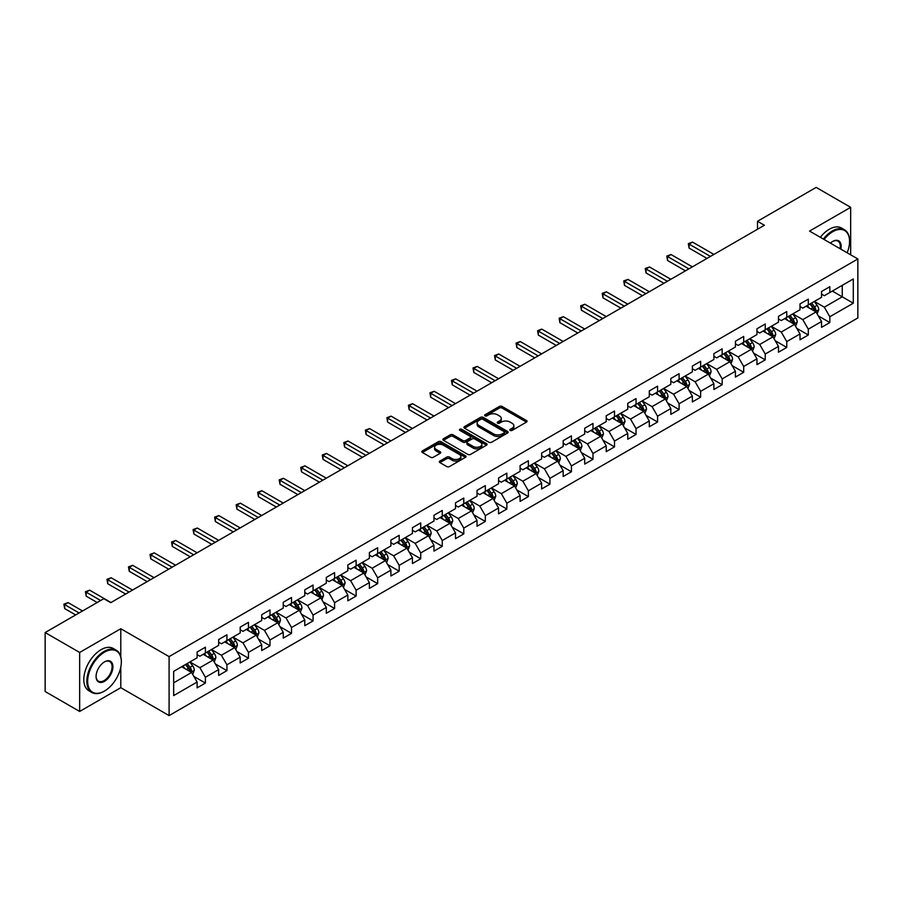 <?xml version="1.0" encoding="UTF-8"?>
<svg xmlns="http://www.w3.org/2000/svg" width="903" height="903" viewBox="0 0 903 903"><rect width="100%" height="100%" fill="white"/><g stroke="black" fill="none" stroke-linecap="round" stroke-linejoin="round"><path stroke-width="1.35" d="M510.195 430.404A1.343 0.779 0 0 0 512.091 430.404L526.494 422.096A1.919 1.106 0 0 0 527.059 421.317A1.919 1.106 0 0 0 526.494 420.527L502.102 406.452A1.919 1.106 0 0 0 499.393 406.452L485.001 414.759A1.343 0.779 0 0 0 484.606 415.312A1.343 0.779 0 0 0 485.001 415.854A1.343 0.779 0 0 0 486.898 415.854L488.76 414.782A6.129 3.544 0 0 1 497.429 414.782L499.461 415.956A6.129 3.544 0 0 1 501.255 418.461A6.129 3.544 0 0 1 499.461 420.956L497.598 422.04A1.343 0.779 0 0 0 497.203 422.581A1.343 0.779 0 0 0 497.598 423.135A1.343 0.779 0 0 0 499.494 423.135L501.357 422.051A6.129 3.544 0 0 1 510.026 422.051L512.057 423.225A6.129 3.544 0 0 1 513.863 425.731A6.129 3.544 0 0 1 512.057 428.236L510.195 429.309A1.343 0.779 0 0 0 509.811 429.862A1.343 0.779 0 0 0 510.195 430.404L510.195 429.309M439.919 461.049A1.919 1.106 0 0 0 439.355 461.828A1.919 1.106 0 0 0 439.919 462.607L446.759 466.558A1.919 1.106 0 0 0 449.468 466.558L465.463 457.336A1.919 1.106 0 0 0 466.016 456.546A1.919 1.106 0 0 0 465.463 455.767L441.07 441.691A1.919 1.106 0 0 0 438.361 441.691L422.378 450.913A1.919 1.106 0 0 0 421.814 451.703A1.919 1.106 0 0 0 422.378 452.482L430.641 457.257A1.919 1.106 0 0 0 433.35 457.257L440.19 453.306A1.919 1.106 0 0 0 440.754 452.527A1.919 1.106 0 0 0 440.19 451.737L436.093 449.378A5.125 2.957 0 0 1 434.591 447.278A5.125 2.957 0 0 1 437.752 444.547A5.125 2.957 0 0 1 443.339 445.19L459.39 454.457A5.125 2.957 0 0 1 460.891 456.546A5.125 2.957 0 0 1 457.731 459.288A5.125 2.957 0 0 1 452.143 458.645L449.468 457.099A1.919 1.106 0 0 0 446.759 457.099L439.919 461.049L439.919 462.607L446.759 458.69L446.759 457.099M120.788 628.725L79.656 652.474L45.15 632.551L45.15 691.529L79.656 711.451L120.788 687.702L169.098 715.594L169.098 656.616L120.788 628.725L120.788 656.718M850.671 254.827L850.671 207.329L809.539 231.078L857.85 258.969L169.098 656.616M850.671 207.329L816.165 187.406L757.504 221.28L757.504 229.249M45.15 632.551L103.811 598.689L110.708 602.673L764.401 225.265L757.504 221.28M488.895 442.233A1.919 1.106 0 0 0 491.604 442.233L507.588 433.011A1.919 1.106 0 0 0 508.152 432.221A1.919 1.106 0 0 0 507.588 431.442L483.207 417.367A1.919 1.106 0 0 0 480.498 417.367L464.503 426.588A1.919 1.106 0 0 0 463.95 427.379A1.919 1.106 0 0 0 464.503 428.157L488.895 442.233M460.372 430.697A1.343 0.779 0 0 1 461.726 430.889L461.726 429.286L486.525 443.61A1.919 1.106 0 0 1 487.089 444.389A1.919 1.106 0 0 1 486.525 445.168L470.542 454.401A1.919 1.106 0 0 1 467.833 454.401L443.441 440.314L443.441 438.756A1.919 1.106 0 0 0 442.876 439.535A1.919 1.106 0 0 0 443.441 440.314M443.441 438.756L450.281 434.806A1.919 1.106 0 0 1 452.99 434.806L462.878 440.517A1.919 1.106 0 0 0 465.598 440.517L470.136 437.899A1.919 1.106 0 0 0 470.689 437.108A1.919 1.106 0 0 0 470.136 436.33L459.83 430.381A1.343 0.779 0 0 1 459.446 429.839A1.343 0.779 0 0 1 460.27 429.128A1.343 0.779 0 0 1 461.726 429.286M169.098 715.594L857.85 317.946L857.85 258.969M193.874 676.426L205.399 683.074L205.399 677.261L218.65 669.608L218.65 675.421L226.935 670.647L226.935 664.822L240.187 657.181L240.187 662.994L248.46 658.208L248.46 652.395L261.712 644.742L261.712 650.566L269.997 645.78L269.997 639.967L283.249 632.314L283.249 638.128L291.522 633.353L291.522 627.529L304.774 619.887L304.774 625.7L313.059 620.914L313.059 615.101L326.31 607.448L326.31 613.272L334.595 608.487L334.595 602.673L347.847 595.021L347.847 600.834L356.121 596.059L356.121 590.235L369.372 582.593L369.372 588.406L377.657 583.62L377.657 577.807L390.909 570.154L390.909 575.979L399.182 571.193L399.182 565.38L412.434 557.727L412.434 563.54L420.719 558.765L420.719 552.941L433.971 545.299L433.971 551.112L442.256 546.326L442.256 540.513L455.507 532.86L455.507 538.685L463.781 533.899L463.781 528.086L477.032 520.433L477.032 526.246L485.317 521.471L485.317 515.647L498.569 508.005L498.569 513.818L506.854 509.032L506.854 503.219L520.094 495.566L520.094 501.391L528.379 496.605L528.379 490.792L541.631 483.139L541.631 488.952L549.916 484.177L549.916 478.353L563.167 470.7L563.167 476.524L571.441 471.738L571.441 465.925L584.692 458.272L584.692 464.086L592.978 459.311L592.978 453.498L606.229 445.845L606.229 451.658L614.514 446.883L614.514 441.059L627.754 433.406L627.754 439.23L636.039 434.445L636.039 428.632L649.291 420.979L649.291 426.792L657.576 422.017L657.576 416.193L670.827 408.551L670.827 414.364L679.101 409.59L679.101 403.765L692.353 396.112L692.353 401.937L700.638 397.151L700.638 391.338L713.889 383.685L713.889 389.498L722.174 384.723L722.174 378.899L735.426 371.257L735.426 377.07L743.7 372.284L743.7 366.471L756.951 358.818L756.951 364.643L765.236 359.857L765.236 354.044L778.488 346.391L778.488 352.204L786.761 347.429L786.761 341.605L800.013 333.963L800.013 339.776L808.298 334.99L808.298 329.177L821.549 321.524L821.549 327.349L829.834 322.563L829.834 316.75L853.29 303.205L853.29 278.971L842.251 285.348L842.251 296.827L853.29 303.205M205.399 683.074L197.114 687.86L197.114 682.036L173.658 695.592L173.658 671.358L197.114 657.813L197.114 652L205.399 647.214L205.399 653.038L218.65 645.385L218.65 639.561L226.935 634.786L226.935 640.599L240.187 632.947L240.187 627.134L248.46 622.348L248.46 628.172L261.712 620.519L261.712 614.706L269.997 609.92L269.997 615.733L283.249 608.091L283.249 602.267L291.522 597.493L291.522 603.306L304.774 595.653L304.774 589.84L313.059 585.054L313.059 590.878L326.31 583.225L326.31 577.412L334.595 572.626L334.595 578.439L347.847 570.798L347.847 564.973L356.121 560.199L356.121 566.012L369.372 558.359L369.372 552.546L377.657 547.76L377.657 553.584L390.909 545.931L390.909 540.118L399.182 535.332L399.182 541.145L412.434 533.504L412.434 527.679L420.719 522.905L420.719 528.718L433.971 521.065L433.971 515.252L442.256 510.466L442.256 516.29L455.507 508.637L455.507 502.824L463.781 498.038L463.781 503.851L477.032 496.21L477.032 490.385L485.317 485.611L485.317 491.424L498.569 483.771L498.569 477.958L506.854 473.172L506.854 478.996L520.094 471.343L520.094 465.53L528.379 460.744L528.379 466.558L541.631 458.916L541.631 453.092L549.916 448.317L549.916 454.13L563.167 446.477L563.167 440.664L571.441 435.878L571.441 441.702L584.692 434.05L584.692 428.225L592.978 423.451L592.978 429.264L606.229 421.622L606.229 415.798L614.514 411.023L614.514 416.836L627.754 409.183L627.754 403.37L636.039 398.584L636.039 404.409L649.291 396.756L649.291 390.931L657.576 386.157L657.576 391.97L670.827 384.317L670.827 378.504L679.101 373.718L679.101 379.542L692.353 371.889L692.353 366.076L700.638 361.29L700.638 367.115L713.889 359.462L713.889 353.637L722.174 348.863L722.174 354.676L735.426 347.023L735.426 341.21L743.7 336.424L743.7 342.248L756.951 334.595L756.951 328.782L765.236 323.996L765.236 329.809L778.488 322.168L778.488 316.343L786.761 311.569L786.761 317.382L800.013 309.729L800.013 303.916L808.298 299.13L808.298 304.954L821.549 297.301L821.549 291.488L829.834 286.702L829.834 292.516L853.29 278.971M203.186 654.303L213.131 660.048L199.879 667.701L189.935 661.955M197.114 654.63L199.879 656.221L205.399 653.038M199.879 667.701L205.399 677.261M213.131 660.048L218.65 669.608M224.723 641.875L234.656 647.609L221.404 655.262L211.471 649.528M218.65 642.191L221.404 643.794L226.935 640.599M221.404 655.262L226.935 664.822M234.656 647.609L240.187 657.181M246.259 629.447L256.192 635.181L242.941 642.834L233.008 637.1M240.187 629.763L242.941 631.355L248.46 628.172M242.941 642.834L248.46 652.395M256.192 635.181L261.712 644.742M267.785 617.009L277.729 622.754L264.477 630.407L254.533 624.662M261.712 617.336L264.477 618.927L269.997 615.733M264.477 630.407L269.997 639.967M277.729 622.754L283.249 632.314M289.321 604.581L299.254 610.315L286.003 617.968L276.07 612.234M283.249 604.897L286.003 606.5L291.522 603.306M286.003 617.968L291.522 627.529M299.254 610.315L304.774 619.887M310.846 592.154L320.791 597.888L307.539 605.541L297.595 599.806M304.774 592.47L307.539 594.061L313.059 590.878M307.539 605.541L313.059 615.101M320.791 597.888L326.31 607.448M332.383 579.715L342.316 585.46L329.076 593.102L319.131 587.368M326.31 580.042L329.076 581.634L334.595 578.439M329.076 593.102L334.595 602.673M342.316 585.46L347.847 595.021M353.92 567.287L363.853 573.021L350.601 580.674L340.668 574.94M347.847 567.603L350.601 569.195L356.121 566.012M350.601 580.674L356.121 590.235M363.853 573.021L369.372 582.593M375.445 554.86L385.389 560.594L372.138 568.247L362.193 562.501M369.372 555.176L372.138 556.767L377.657 553.584M372.138 568.247L377.657 577.807M385.389 560.594L390.909 570.154M396.981 542.421L406.914 548.166L393.663 555.808L383.73 550.074M390.909 542.748L393.663 544.34L399.182 541.145M393.663 555.808L399.182 565.38M406.914 548.166L412.434 557.727M418.507 529.993L428.451 535.727L415.199 543.38L405.266 537.646M412.434 530.309L415.199 531.901L420.719 528.718M415.199 543.38L420.719 552.941M428.451 535.727L433.971 545.299M440.043 517.566L449.976 523.3L436.736 530.953L426.792 525.207M433.971 517.882L436.736 519.473L442.256 516.29M436.736 530.953L442.256 540.513M449.976 523.3L455.507 532.86M461.58 505.127L471.513 510.872L458.261 518.514L448.328 512.78M455.507 505.454L458.261 507.046L463.781 503.851M458.261 518.514L463.781 528.086M471.513 510.872L477.032 520.433M483.105 492.699L493.049 498.433L479.798 506.086L469.853 500.352M477.032 493.015L479.798 494.607L485.317 491.424M479.798 506.086L485.317 515.647M493.049 498.433L498.569 508.005M504.642 480.272L514.575 486.006L501.323 493.659L491.39 487.913M498.569 480.588L501.323 482.179L506.854 478.996M501.323 493.659L506.854 503.219M514.575 486.006L520.094 495.566M526.167 467.833L536.111 473.578L522.86 481.22L512.927 475.486M520.094 468.16L522.86 469.752L528.379 466.558M522.86 481.22L528.379 490.792M536.111 473.578L541.631 483.139M547.703 455.405L557.648 461.14L544.396 468.792L534.452 463.058M541.631 455.722L544.396 457.313L549.916 454.13M544.396 468.792L549.916 478.353M557.648 461.14L563.167 470.7M569.24 442.978L579.173 448.712L565.921 456.365L555.988 450.62M563.167 443.294L565.921 444.886L571.441 441.702M565.921 456.365L571.441 465.925M579.173 448.712L584.692 458.272M590.765 430.539L600.709 436.284L587.458 443.926L577.514 438.192M584.692 430.855L587.458 432.458L592.978 429.264M587.458 443.926L592.978 453.498M600.709 436.284L606.229 445.845M612.302 418.112L622.235 423.846L608.983 431.499L599.05 425.764M606.229 418.428L608.983 420.019L614.514 416.836M608.983 431.499L614.514 441.059M622.235 423.846L627.754 433.406M633.838 405.684L643.771 411.418L630.52 419.071L620.587 413.326M627.754 406L630.52 407.592L636.039 404.409M630.52 419.071L636.039 428.632M643.771 411.418L649.291 420.979M655.364 393.245L665.308 398.991L652.056 406.632L642.112 400.898M649.291 393.561L652.056 395.164L657.576 391.97M652.056 406.632L657.576 416.193M665.308 398.991L670.827 408.551M676.9 380.818L686.833 386.552L673.582 394.205L663.649 388.471M670.827 381.134L673.582 382.725L679.101 379.542M673.582 394.205L679.101 403.765M686.833 386.552L692.353 396.112M698.425 368.379L708.37 374.124L695.118 381.777L685.174 376.032M692.353 368.706L695.118 370.298L700.638 367.115M695.118 381.777L700.638 391.338M708.37 374.124L713.889 383.685M719.962 355.951L729.895 361.685L716.643 369.338L706.71 363.604M713.889 356.267L716.643 357.87L722.174 354.676M716.643 369.338L722.174 378.899M729.895 361.685L735.426 371.257M741.498 343.524L751.431 349.258L738.18 356.911L728.247 351.177M735.426 343.84L738.18 345.431L743.7 342.248M738.18 356.911L743.7 366.471M751.431 349.258L756.951 358.818M763.024 331.085L772.968 336.83L759.716 344.483L749.772 338.738M756.951 331.412L759.716 333.004L765.236 329.809M759.716 344.483L765.236 354.044M772.968 336.83L778.488 346.391M784.56 318.657L794.493 324.391L781.242 332.044L771.309 326.31M778.488 318.973L781.242 320.576L786.761 317.382M781.242 332.044L786.761 341.605M794.493 324.391L800.013 333.963M806.086 306.23L816.03 311.964L802.778 319.617L792.834 313.883M800.013 306.546L802.778 308.137L808.298 304.954M802.778 319.617L808.298 329.177M816.03 311.964L821.549 321.524M832.318 291.082L842.251 296.827L824.315 307.178L814.371 301.444M821.549 294.118L824.315 295.71L829.834 292.516M824.315 307.178L829.834 316.75M79.656 652.474L79.656 711.451M173.658 682.837L191.594 672.475L181.661 666.741M191.594 672.475L197.114 682.036M818.31 315.915L829.834 322.563M796.773 328.342L808.298 334.99M775.237 340.77L786.761 347.429M753.712 353.208L765.236 359.857M732.175 365.636L743.7 372.284M710.65 378.064L722.174 384.723M689.113 390.502L700.638 397.151M667.577 402.93L679.101 409.59M646.051 415.357L657.576 422.017M624.515 427.796L636.039 434.445M602.99 440.224L614.514 446.883M581.453 452.651L592.978 459.311M559.916 465.09L571.441 471.738M538.391 477.518L549.916 484.177M516.855 489.945L528.379 496.605M495.318 502.384L506.854 509.032M473.793 514.812L485.317 521.471M452.256 527.239L463.781 533.899M430.731 539.678L442.256 546.326M409.194 552.105L420.719 558.765M387.658 564.544L399.182 571.193M366.133 576.972L377.657 583.62M344.596 589.399L356.121 596.059M323.071 601.838L334.595 608.487M301.534 614.266L313.059 620.914M279.998 626.693L291.522 633.353M258.472 639.132L269.997 645.78M236.936 651.56L248.46 658.208M215.411 663.987L226.935 670.647M120.788 687.702L120.788 667.136M510.737 430.596L512.057 429.828A6.129 3.544 0 0 0 513.863 427.322L513.863 425.731M501.255 418.461L501.255 420.053A6.129 3.544 0 0 1 499.461 422.559L498.14 423.315M526.472 422.107L502.102 408.043A1.919 1.106 0 0 0 499.393 408.043L485.532 416.046M507.565 433.022L483.207 418.958A1.919 1.106 0 0 0 480.498 418.958L464.537 428.169M504.201 432.774A1.343 0.779 0 0 0 504.596 432.221A1.343 0.779 0 0 0 504.201 431.679L482.8 419.319A1.343 0.779 0 0 0 480.904 419.319L478.94 420.448A6.129 3.544 0 0 0 477.145 422.954A6.129 3.544 0 0 0 478.94 425.46L493.569 433.903A6.129 3.544 0 0 0 502.237 433.903L504.201 432.774L504.201 434.366A1.343 0.779 0 0 0 504.596 433.812L504.596 432.221M477.145 422.954L477.145 424.545A6.129 3.544 0 0 0 478.94 427.051L478.94 425.46M504.201 434.366L502.237 435.494A6.129 3.544 0 0 1 493.569 435.494L478.94 427.051M443.463 440.337L450.281 436.397L450.281 434.806M470.689 437.108L470.689 438.711A1.919 1.106 0 0 1 470.136 439.49L465.598 442.109A1.919 1.106 0 0 1 462.878 442.109L452.99 436.397A1.919 1.106 0 0 0 450.281 436.397M461.726 430.889L486.503 445.179M473.149 446.443A5.125 2.957 0 0 0 478.737 447.087A5.125 2.957 0 0 0 481.897 444.344A5.125 2.957 0 0 0 480.396 442.256L474.741 438.993A1.919 1.106 0 0 0 472.032 438.993L467.494 441.612A1.919 1.106 0 0 0 466.93 442.391A1.919 1.106 0 0 0 467.494 443.17L473.149 446.443L473.149 448.035A5.125 2.957 0 0 0 478.737 448.678A5.125 2.957 0 0 0 481.897 445.947L481.897 444.344M466.93 442.391L466.93 443.983A1.919 1.106 0 0 0 467.494 444.773L467.494 443.17M473.149 448.035L467.494 444.773M460.891 456.546L460.891 458.148A5.125 2.957 0 0 1 457.731 460.88A5.125 2.957 0 0 1 452.143 460.237L449.468 458.69A1.919 1.106 0 0 0 446.759 458.69M434.591 447.278L434.591 448.87A5.125 2.957 0 0 0 436.093 450.969L436.093 449.378M440.167 453.317L436.093 450.969M465.429 457.347L441.07 443.283A1.919 1.106 0 0 0 438.361 443.283L422.401 452.493M817.113 313.849L818.761 309.718A5.17 2.991 -120 0 0 817.113 305.316L814.258 301.512M809.291 308.081L807.361 305.496M713.889 254.432L692.533 242.106L689.091 244.092L689.091 248.077L706.981 258.416M809.98 303.984L812.835 307.788A5.17 2.991 60 0 1 814.314 310.892L815.973 309.943A5.17 2.991 -120 0 0 814.483 306.828L811.639 303.024M810.341 303.769L813.501 307.991A2.63 1.524 60 0 1 813.987 308.792L815.973 309.943M689.091 248.077L688.323 243.652L710.435 256.418M688.323 243.652L692.533 242.106M847.172 252.806A23.817 13.748 120 0 0 849.565 241.44A23.817 13.748 120 0 0 832.724 231.721A23.817 13.748 120 0 0 824.078 239.476M823.367 239.058A24.404 14.087 -60 0 1 832.318 230.999A24.404 14.087 -60 0 1 844.519 229.791A24.404 14.087 -60 0 1 849.565 240.966A24.404 14.087 -60 0 1 849.565 241.203M830.433 243.144A11.908 6.874 -60 0 1 832.724 241.44L832.724 241.44A11.908 6.874 -60 0 1 840.828 249.149M820.33 237.308A24.404 14.087 -60 0 1 829.281 229.249A24.404 14.087 -60 0 1 841.483 228.041L844.519 229.791M840.072 248.709A11.321 6.535 120 0 0 837.973 241.124A11.321 6.535 120 0 0 832.521 241.564M104.082 691.28L104.5 691.043A23.817 13.748 120 0 0 121.341 661.876A23.817 13.748 120 0 0 104.5 652.158A23.817 13.748 120 0 0 87.659 681.325A23.817 13.748 120 0 0 104.5 691.043L104.082 691.28A24.404 14.087 -60 0 1 91.892 692.488A24.404 14.087 -60 0 1 88.144 672.938A24.404 14.087 -60 0 1 104.082 651.435A24.404 14.087 -60 0 1 116.284 650.228A24.404 14.087 -60 0 1 121.341 661.402A24.404 14.087 -60 0 1 121.341 661.639M104.5 681.325A11.908 6.874 -60 0 1 96.079 676.46A11.908 6.874 -60 0 1 104.5 661.876L104.5 661.876A11.908 6.874 -60 0 1 112.92 666.741A11.908 6.874 -60 0 1 104.5 681.325M96.079 676.223A11.321 6.535 120 0 0 98.427 681.167A11.321 6.535 120 0 0 104.082 680.602A11.321 6.535 120 0 0 111.487 670.624A11.321 6.535 120 0 0 109.748 661.56A11.321 6.535 120 0 0 104.296 662.001M91.892 692.488L88.855 690.739A24.404 14.087 -60 0 1 85.108 671.189A24.404 14.087 -60 0 1 101.046 649.686A24.404 14.087 -60 0 1 113.247 648.478L116.284 650.228M795.588 326.288L797.225 322.145A5.17 2.991 -120 0 0 795.577 317.743L792.732 313.939M787.766 320.509L785.824 317.924M692.353 266.859L671.008 254.533L667.554 256.531L667.554 260.515L685.456 270.844M788.454 316.411L791.299 320.215A5.17 2.991 60 0 1 792.778 323.33L794.437 322.371A5.17 2.991 -120 0 0 792.958 319.256L790.102 315.452M788.816 316.208L791.976 320.418A2.63 1.524 60 0 1 792.45 321.22L794.437 322.371M667.554 260.515L666.798 256.091L688.91 268.857M666.798 256.091L671.008 254.533M774.052 338.715L775.7 334.584A5.17 2.991 -120 0 0 774.04 330.171L771.196 326.378M766.229 332.936L764.299 330.363M670.827 279.287L649.471 266.961L646.017 268.959L646.017 272.943L663.919 283.271M766.918 328.839L769.762 332.643A5.17 2.991 60 0 1 771.252 335.758L772.9 334.799A5.17 2.991 -120 0 0 771.422 331.694L768.577 327.891M767.279 328.636L770.44 332.857A2.63 1.524 60 0 1 770.914 333.659L772.9 334.799M646.017 272.943L645.261 268.518L667.373 281.284M645.261 268.518L649.471 266.961M752.526 351.143L754.163 347.012A5.17 2.991 -120 0 0 752.515 342.609L749.659 338.806M744.693 345.375L742.763 342.79M649.291 291.725L627.935 279.399L624.492 281.386L624.492 285.371L642.394 295.71M745.381 341.278L748.237 345.081A5.17 2.991 60 0 1 749.716 348.186L751.375 347.237A5.17 2.991 -120 0 0 749.885 344.122L747.041 340.318M745.743 341.063L748.903 345.285A2.63 1.524 60 0 1 749.388 346.086L751.375 347.237M624.492 285.371L623.725 280.946L645.837 293.712M623.725 280.946L627.935 279.399M730.99 363.582L732.626 359.439A5.17 2.991 -120 0 0 730.978 355.037L728.134 351.233M723.168 357.802L721.226 355.218M627.754 304.153L606.41 291.827L602.956 293.825L602.956 297.809L620.858 308.137M723.856 353.705L726.701 357.509A5.17 2.991 60 0 1 728.179 360.624L729.838 359.665A5.17 2.991 -120 0 0 728.36 356.55L725.515 352.746M724.217 353.502L727.378 357.712A2.63 1.524 60 0 1 727.852 358.514L729.838 359.665M602.956 297.809L602.199 293.385L624.312 306.151M602.199 293.385L606.41 291.827M709.453 376.009L711.101 371.878A5.17 2.991 -120 0 0 709.453 367.465L706.597 363.672M701.631 370.23L699.701 367.656M606.229 316.592L584.873 304.255L581.419 306.252L581.419 310.237L599.321 320.576M702.32 366.133L705.175 369.937A5.17 2.991 60 0 1 706.654 373.052L708.302 372.092A5.17 2.991 -120 0 0 706.823 368.988L703.979 365.184M702.681 365.929L705.841 370.151A2.63 1.524 60 0 1 706.327 370.952L708.302 372.092M581.419 310.237L580.663 305.812L602.775 318.578M580.663 305.812L584.873 304.255M687.928 388.437L689.565 384.306A5.17 2.991 -120 0 0 687.917 379.903L685.072 376.099M680.106 382.669L678.164 380.084M584.692 329.019L563.348 316.693L559.894 318.68L559.894 322.664L577.796 333.004M680.794 378.571L683.639 382.375A5.17 2.991 60 0 1 685.117 385.479L686.777 384.531A5.17 2.991 -120 0 0 685.298 381.416L682.442 377.612M681.144 378.357L684.305 382.579A2.63 1.524 60 0 1 684.79 383.38L686.777 384.531M559.894 322.664L559.138 318.24L581.25 331.006M559.138 318.24L563.348 316.693M666.391 400.876L668.039 396.733A5.17 2.991 -120 0 0 666.38 392.331L663.536 388.527M658.569 395.096L656.639 392.512M563.167 341.447L541.811 329.121L538.357 331.119L538.357 335.103L556.259 345.431M659.258 390.999L662.102 394.803A5.17 2.991 60 0 1 663.592 397.918L665.24 396.959A5.17 2.991 -120 0 0 663.761 393.843L660.917 390.04M659.619 390.796L662.779 395.006A2.63 1.524 60 0 1 663.254 395.807L665.24 396.959M538.357 335.103L537.601 330.679L559.713 343.445M537.601 330.679L541.811 329.121M644.866 413.303L646.503 409.172A5.17 2.991 -120 0 0 644.855 404.77L641.999 400.966M637.033 407.524L635.102 404.95M541.631 353.886L520.275 341.548L516.832 343.546L516.832 347.531L534.734 357.87M637.721 403.427L640.577 407.23A5.17 2.991 60 0 1 642.056 410.346L643.715 409.386A5.17 2.991 -120 0 0 642.225 406.282L639.38 402.478M638.082 403.223L641.243 407.445A2.63 1.524 60 0 1 641.728 408.246L643.715 409.386M516.832 347.531L516.064 343.106L538.177 355.872M516.064 343.106L520.275 341.548M623.33 425.742L624.966 421.599A5.17 2.991 -120 0 0 623.318 417.197L620.474 413.393M615.507 419.963L613.566 417.378M520.094 366.313L498.749 353.987L495.296 355.974L495.296 359.958L513.197 370.298M616.196 415.865L619.04 419.669A5.17 2.991 60 0 1 620.519 422.773L622.178 421.825A5.17 2.991 -120 0 0 620.7 418.71L617.844 414.906M616.557 415.651L619.718 419.872A2.63 1.524 60 0 1 620.192 420.674L622.178 421.825M495.296 359.958L494.539 355.534L516.651 368.3M494.539 355.534L498.749 353.987M601.793 438.169L603.441 434.027A5.17 2.991 -120 0 0 601.793 429.625L598.937 425.821M593.971 432.39L592.041 429.805M498.569 378.741L477.213 366.415L473.759 368.413L473.759 372.397L491.661 382.725M594.659 428.293L597.504 432.097A5.17 2.991 60 0 1 598.994 435.212L600.642 434.253A5.17 2.991 -120 0 0 599.163 431.137L596.319 427.333M595.021 428.09L598.181 432.3A2.63 1.524 60 0 1 598.655 433.101L600.642 434.253M473.759 372.397L473.003 367.972L495.115 380.739M473.003 367.972L477.213 366.415M580.268 450.597L581.904 446.466A5.17 2.991 -120 0 0 580.257 442.064L577.412 438.26M572.446 444.829L570.504 442.244M477.032 391.18L455.688 378.842L452.234 380.84L452.234 384.825L470.136 395.164M573.134 440.732L575.979 444.524A5.17 2.991 60 0 1 577.457 447.64L579.116 446.68A5.17 2.991 -120 0 0 577.638 443.576L574.782 439.772M573.484 440.517L576.645 444.739A2.63 1.524 60 0 1 577.13 445.54L579.116 446.68M452.234 384.825L451.477 380.4L473.578 393.166M451.477 380.4L455.688 378.842M558.731 463.036L560.379 458.893A5.17 2.991 -120 0 0 558.72 454.491L555.876 450.687M550.909 457.257L548.979 454.672M455.507 403.607L434.151 391.281L430.697 393.268L430.697 397.252L448.599 407.592M551.598 453.159L554.442 456.963A5.17 2.991 60 0 1 555.921 460.067L557.58 459.119A5.17 2.991 -120 0 0 556.101 456.004L553.257 452.2M551.959 452.945L555.119 457.166A2.63 1.524 60 0 1 555.593 457.968L557.58 459.119M430.697 397.252L429.941 392.839L452.053 405.594M429.941 392.839L434.151 391.281M537.206 475.463L538.843 471.321A5.17 2.991 -120 0 0 537.195 466.919L534.339 463.115M529.372 469.684L527.442 467.099M433.971 416.035L412.615 403.709L409.172 405.707L409.172 409.691L427.074 420.019M530.061 465.587L532.917 469.391A5.17 2.991 60 0 1 534.395 472.506L536.055 471.547A5.17 2.991 -120 0 0 534.565 468.431L531.72 464.627M530.422 465.384L533.583 469.605A2.63 1.524 60 0 1 534.068 470.395L536.055 471.547M409.172 409.691L408.404 405.266L430.517 418.033M408.404 405.266L412.615 403.709M515.669 487.891L517.306 483.76A5.17 2.991 -120 0 0 515.658 479.358L512.814 475.554M507.847 482.123L505.906 479.538M412.434 428.474L391.089 416.148L387.635 418.134L387.635 422.119L405.537 432.458M508.536 478.026L511.38 481.818A5.17 2.991 60 0 1 512.859 484.934L514.518 483.974A5.17 2.991 -120 0 0 513.039 480.87L510.184 477.066M508.897 477.811L512.057 482.033A2.63 1.524 60 0 1 512.532 482.834L514.518 483.974M387.635 422.119L386.879 417.694L408.991 430.46M386.879 417.694L391.089 416.148M494.133 500.33L495.781 496.187A5.17 2.991 -120 0 0 494.133 491.785L491.277 487.981M486.311 494.551L484.38 491.966M390.909 440.901L369.553 428.575L366.099 430.562L366.099 434.546L384.001 444.886M486.999 490.453L489.844 494.257A5.17 2.991 60 0 1 491.334 497.361L492.982 496.413A5.17 2.991 -120 0 0 491.503 493.298L488.658 489.494M487.36 490.239L490.521 494.46A2.63 1.524 60 0 1 490.995 495.262L492.982 496.413M366.099 434.546L365.343 430.133L387.455 442.899M365.343 430.133L369.553 428.575M472.608 512.757L474.244 508.626A5.17 2.991 -120 0 0 472.596 504.213L469.752 500.409M464.785 506.978L462.844 504.393M369.372 453.329L348.016 441.003L344.574 443.001L344.574 446.985L362.475 457.313M465.463 502.881L468.318 506.685A5.17 2.991 60 0 1 469.797 509.8L471.456 508.84A5.17 2.991 -120 0 0 469.978 505.725L467.122 501.933M465.824 502.678L468.984 506.899A2.63 1.524 60 0 1 469.47 507.689L471.456 508.84M344.574 446.985L343.817 442.56L365.918 455.326M343.817 442.56L348.016 441.003M451.071 525.185L452.719 521.054A5.17 2.991 -120 0 0 451.06 516.651L448.215 512.848M443.249 519.417L441.319 516.832M347.847 465.767L326.491 453.441L323.037 455.428L323.037 459.413L340.939 469.752M443.937 515.32L446.782 519.123A5.17 2.991 60 0 1 448.26 522.227L449.92 521.268A5.17 2.991 -120 0 0 448.441 518.164L445.597 514.36M444.299 515.105L447.459 519.327A2.63 1.524 60 0 1 447.933 520.128L449.92 521.268M323.037 459.413L322.281 454.988L344.393 467.754M322.281 454.988L326.491 453.441M429.535 537.624L431.182 533.481A5.17 2.991 -120 0 0 429.535 529.079L426.679 525.275M421.712 531.844L419.782 529.26M326.31 478.195L304.954 465.869L301.512 467.856L301.512 471.84L319.414 482.179M422.401 527.747L425.257 531.551A5.17 2.991 60 0 1 426.735 534.655L428.394 533.707A5.17 2.991 -120 0 0 426.905 530.592L424.06 526.788M422.762 527.544L425.923 531.754A2.63 1.524 60 0 1 426.408 532.556L428.394 533.707M301.512 471.84L300.744 467.427L322.856 480.193M300.744 467.427L304.954 465.869M408.009 550.051L409.646 545.92A5.17 2.991 -120 0 0 407.998 541.507L405.154 537.703M400.187 544.272L398.246 541.687M304.774 490.622L283.429 478.297L279.975 480.294L279.975 484.279L297.877 494.607M400.876 540.175L403.72 543.978A5.17 2.991 60 0 1 405.199 547.094L406.858 546.134A5.17 2.991 -120 0 0 405.379 543.019L402.524 539.226M401.237 539.971L404.397 544.193A2.63 1.524 60 0 1 404.871 544.994L406.858 546.134M279.975 484.279L279.219 479.854L301.331 492.62M279.219 479.854L283.429 478.297M386.732 562.332L388.121 558.347A5.17 2.991 -120 0 0 386.461 553.945L383.617 550.141M378.65 556.711L376.72 554.126M283.249 503.061L261.893 490.735L258.439 492.722L258.439 496.706L276.341 507.046M379.339 552.613L382.183 556.417A5.17 2.991 60 0 1 383.673 559.521L385.321 558.562A5.17 2.991 -120 0 0 383.843 555.458L380.998 551.654M379.7 552.399L382.861 556.62A2.63 1.524 60 0 1 383.335 557.422L385.321 558.562M258.439 496.706L257.682 492.282L279.795 505.048M257.682 492.282L261.893 490.735M364.947 574.918L366.584 570.775A5.17 2.991 -120 0 0 364.936 566.373L362.08 562.569M357.125 569.138L355.184 566.553M261.712 515.489L240.356 503.163L236.913 505.149L236.913 509.134L254.815 519.473M357.802 565.041L360.658 568.845A5.17 2.991 60 0 1 362.137 571.96L363.796 571.001A5.17 2.991 -120 0 0 362.317 567.885L359.462 564.082M358.164 564.838L361.324 569.048A2.63 1.524 60 0 1 361.81 569.849L363.796 571.001M236.913 509.134L236.146 504.721L258.258 517.487M236.146 504.721L240.356 503.163M343.411 587.345L345.059 583.214A5.17 2.991 -120 0 0 343.4 578.8L340.555 574.997M335.589 581.566L333.647 578.981M240.175 527.916L218.831 515.59L215.377 517.588L215.377 521.573L233.279 531.901M336.277 577.468L339.122 581.272A5.17 2.991 60 0 1 340.6 584.388L342.26 583.428A5.17 2.991 -120 0 0 340.781 580.324L337.936 576.52M336.638 577.265L339.799 581.487A2.63 1.524 60 0 1 340.273 582.288L342.26 583.428M215.377 521.573L214.621 517.148L236.733 529.914M214.621 517.148L218.831 515.59M321.874 599.773L323.522 595.641A5.17 2.991 -120 0 0 321.874 591.239L319.019 587.435M314.052 594.005L312.122 591.42M218.65 540.355L197.294 528.029L193.852 530.016L193.852 534L211.742 544.34M314.741 589.907L317.596 593.711A5.17 2.991 60 0 1 319.075 596.815L320.734 595.867A5.17 2.991 -120 0 0 319.244 592.752L316.4 588.948M315.102 589.693L318.262 593.914A2.63 1.524 60 0 1 318.748 594.716L320.734 595.867M193.852 534L193.084 529.576L215.196 542.342M193.084 529.576L197.294 528.029M300.349 612.211L301.986 608.069A5.17 2.991 -120 0 0 300.338 603.667L297.493 599.863M292.527 606.432L290.585 603.847M197.114 552.783L175.769 540.457L172.315 542.455L172.315 546.439L190.217 556.767M293.215 602.335L296.06 606.139A5.17 2.991 60 0 1 297.538 609.254L299.198 608.295A5.17 2.991 -120 0 0 297.719 605.179L294.863 601.375M293.577 602.132L296.737 606.342A2.63 1.524 60 0 1 297.211 607.143L299.198 608.295M172.315 546.439L171.559 542.014L193.671 554.781M171.559 542.014L175.769 540.457M278.813 624.639L280.461 620.508A5.17 2.991 -120 0 0 278.801 616.094L275.957 612.302M270.99 618.86L269.06 616.286M175.588 565.21L154.232 552.884L150.778 554.882L150.778 558.867L168.68 569.195M271.679 614.762L274.523 618.566A5.17 2.991 60 0 1 276.013 621.682L277.661 620.722A5.17 2.991 -120 0 0 276.183 617.618L273.338 613.814M272.04 614.559L275.201 618.781A2.63 1.524 60 0 1 275.675 619.582L277.661 620.722M150.778 558.867L150.022 554.442L172.134 567.208M150.022 554.442L154.232 552.884M257.287 637.066L258.924 632.935A5.17 2.991 -120 0 0 257.276 628.533L254.42 624.729M249.454 631.299L247.524 628.714M154.052 577.649L132.696 565.323L129.253 567.31L129.253 571.294L147.155 581.634M250.142 627.201L252.998 631.005A5.17 2.991 60 0 1 254.477 634.109L256.136 633.161A5.17 2.991 -120 0 0 254.646 630.046L251.802 626.242M250.503 626.987L253.664 631.208A2.63 1.524 60 0 1 254.149 632.01L256.136 633.161M129.253 571.294L128.486 566.87L150.598 579.636M128.486 566.87L132.696 565.323M235.751 649.505L237.387 645.363A5.17 2.991 -120 0 0 235.739 640.961L232.895 637.157M227.928 643.726L225.987 641.141M132.515 590.077L111.171 577.751L107.717 579.749L107.717 583.733L125.619 594.061M228.617 639.629L231.461 643.433A5.17 2.991 60 0 1 232.94 646.548L234.599 645.589A5.17 2.991 -120 0 0 233.121 642.473L230.276 638.669M228.978 639.426L232.139 643.636A2.63 1.524 60 0 1 232.613 644.437L234.599 645.589M107.717 583.733L106.96 579.308L129.073 592.075M106.96 579.308L111.171 577.751M214.214 661.933L215.862 657.802A5.17 2.991 -120 0 0 214.214 653.388L211.358 649.596M206.392 656.154L204.462 653.58M110.99 602.515L89.634 590.178L86.18 592.176L86.18 596.161L97.185 602.515M207.08 652.056L209.936 655.86A5.17 2.991 60 0 1 211.415 658.976L213.063 658.016A5.17 2.991 -120 0 0 211.584 654.912L208.74 651.108M207.442 651.853L210.602 656.075A2.63 1.524 60 0 1 211.088 656.876L213.063 658.016M86.18 596.161L85.424 591.736L100.639 600.518M85.424 591.736L89.634 590.178M192.689 674.36L194.326 670.229A5.17 2.991 -120 0 0 192.678 665.827L189.833 662.023M184.867 668.592L182.925 666.008M82.557 610.959L68.109 602.617L64.655 604.604L64.655 608.588L75.649 614.943M185.555 664.495L188.4 668.299A5.17 2.991 60 0 1 189.878 671.403L191.538 670.455A5.17 2.991 -120 0 0 190.059 667.34L187.203 663.536M185.905 664.281L189.066 668.502A2.63 1.524 60 0 1 189.551 669.304L191.538 670.455M64.655 608.588L63.899 604.163L79.103 612.945M63.899 604.163L68.109 602.617M512.057 429.828L512.057 428.236M497.598 423.135L497.598 422.04M499.461 422.559L499.461 420.956M485.001 415.854L485.001 414.759M499.393 408.043L499.393 406.452M502.102 408.043L502.102 406.452M526.494 422.096L526.494 420.527M464.503 428.157L464.503 426.588M480.498 418.958L480.498 417.367M483.207 418.958L483.207 417.367M507.588 433.011L507.588 431.442M493.569 435.494L493.569 433.903M502.237 435.494L502.237 433.903M452.99 436.397L452.99 434.806M462.878 442.109L462.878 440.517M465.598 442.109L465.598 440.517M470.136 439.49L470.136 437.899M486.525 445.168L486.525 443.61M449.468 458.69L449.468 457.099M452.143 460.237L452.143 458.645M440.19 453.306L440.19 451.737M422.378 452.482L422.378 450.913M438.361 443.283L438.361 441.691M441.07 443.283L441.07 441.691M465.463 457.336L465.463 455.767M815.522 311.67L818.728 309.819M814.483 306.828L817.113 305.316M810.804 308.95L812.835 307.788M793.985 324.098L797.191 322.247M792.958 319.256L795.577 317.743M789.278 321.378L791.299 320.215M772.449 336.537L775.666 334.686M771.422 331.694L774.04 330.171M767.742 333.817L769.762 332.643M750.924 348.964L754.129 347.113M749.885 344.122L752.515 342.609M746.217 346.244L748.237 345.081M729.387 361.392L732.593 359.541M728.36 356.55L730.978 355.037M724.68 358.672L726.701 357.509M707.862 373.831L711.067 371.98M706.823 368.988L709.453 367.465M703.144 371.11L705.175 369.937M686.325 386.258L689.531 384.407M685.298 381.416L687.917 379.903M681.618 383.538L683.639 382.375M664.789 398.686L668.006 396.835M663.761 393.843L666.38 392.331M660.082 395.977L662.102 394.803M643.263 411.125L646.469 409.273M642.225 406.282L644.855 404.77M638.545 408.404L640.577 407.23M621.727 423.552L624.932 421.701M620.7 418.71L623.318 417.197M617.02 420.832L619.04 419.669M600.202 435.98L603.407 434.129M599.163 431.137L601.793 429.625M595.483 433.271L597.504 432.097M578.665 448.419L581.871 446.567M577.638 443.576L580.257 442.064M573.958 445.698L575.979 444.524M557.128 460.846L560.345 458.995M556.101 456.004L558.72 454.491M552.422 458.126L554.442 456.963M535.603 473.274L538.809 471.422M534.565 468.431L537.195 466.919M530.885 470.565L532.917 469.391M514.067 485.712L517.272 483.861M513.039 480.87L515.658 479.358M509.36 482.992L511.38 481.818M492.53 498.14L495.747 496.289M491.503 493.298L494.133 491.785M487.823 495.42L489.844 494.257M471.005 510.579L474.21 508.716M469.978 505.725L472.596 504.213M466.298 507.858L468.318 506.685M449.468 523.006L452.685 521.155M448.441 518.164L451.06 516.651M444.761 520.286L446.782 519.123M427.943 535.434L431.149 533.583M426.905 530.592L429.535 529.079M423.225 532.714L425.257 531.551M406.406 547.873L409.612 546.01M405.379 543.019L407.998 541.507M401.7 545.152L403.72 543.978M384.87 560.3L388.087 558.449M383.843 555.458L386.461 553.945M380.163 557.58L382.183 556.417M363.345 572.728L366.55 570.877M362.317 567.885L364.936 566.373M358.638 570.007L360.658 568.845M341.808 585.167L345.025 583.304M340.781 580.324L343.4 578.8M337.101 582.446L339.122 581.272M320.283 597.594L323.488 595.743M319.244 592.752L321.874 591.239M315.565 594.874L317.596 593.711M298.746 610.022L301.952 608.17M297.719 605.179L300.338 603.667M294.039 607.301L296.06 606.139M277.21 622.46L280.427 620.609M276.183 617.618L278.801 616.094M272.503 619.74L274.523 618.566M255.684 634.888L258.89 633.037M254.646 630.046L257.276 628.533M250.978 632.168L252.998 631.005M234.148 647.316L237.354 645.464M233.121 642.473L235.739 640.961M229.441 644.595L231.461 643.433M212.623 659.754L215.828 657.903M211.584 654.912L214.214 653.388M207.904 657.034L209.936 655.86M191.086 672.182L194.292 670.331M190.059 667.34L192.678 665.827M186.379 669.462L188.4 668.299"/></g></svg>
